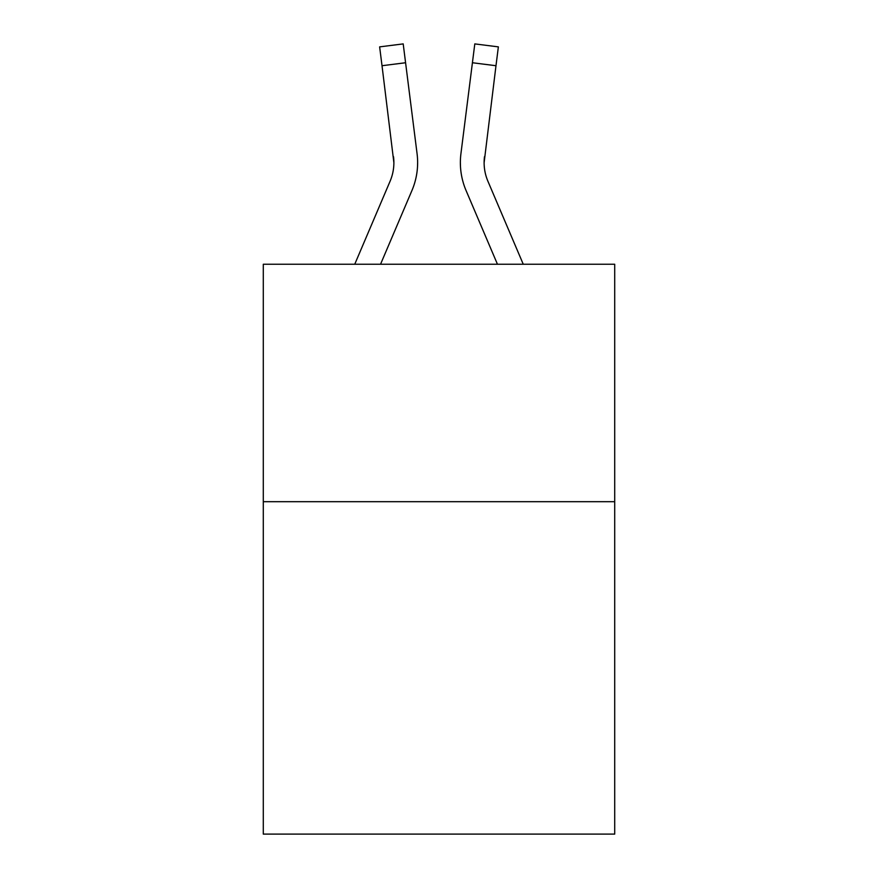 <?xml version="1.0" encoding="UTF-8"?>
<svg xmlns="http://www.w3.org/2000/svg" width="878" height="878" viewBox="0 0 878 878"><rect width="100%" height="100%" fill="white"/><g stroke="black" fill="none" stroke-linecap="round" stroke-linejoin="round"><path stroke-width="1.32" d="M614.71 501.689L614.71 834.1L263.29 834.1L263.29 264.245L614.71 264.245L614.71 501.689L263.29 501.689M411.936 190.526L380.547 264.245L411.936 190.526A71.228 71.228 -44.7 0 0 417.072 153.694L405.581 62.744L382.018 65.718L379.636 46.874L403.2 43.9L405.581 62.744M354.745 264.245L390.095 181.219A47.489 47.489 -18.3 0 0 393.882 162.704L382.018 65.718M417.544 166.074L417.632 162.584M416.71 150.84L417.072 153.694L416.71 150.84M523.255 264.245L487.905 181.219A47.489 47.489 18.3 0 1 484.118 162.704L495.982 65.718L472.419 62.744L474.8 43.9L498.364 46.874L474.8 43.9L498.364 46.874L474.8 43.9L498.364 46.874L474.8 43.9L498.364 46.874L474.8 43.9L498.364 46.874L474.8 43.9L498.364 46.874L474.8 43.9L498.364 46.874L474.8 43.9L498.364 46.874L474.8 43.9L498.364 46.874L474.8 43.9L498.364 46.874L474.8 43.9L498.364 46.874L474.8 43.9L498.364 46.874L474.8 43.9L498.364 46.874L474.8 43.9L498.364 46.874L474.8 43.9L498.364 46.874L474.8 43.9L498.364 46.874L474.8 43.9L498.364 46.874L474.8 43.9L498.364 46.874L474.8 43.9L498.364 46.874L474.8 43.9L498.364 46.874L474.8 43.9L498.364 46.874L495.982 65.718M466.064 190.526L497.453 264.245L466.064 190.526A71.228 71.228 44.7 0 1 460.928 153.694L472.419 62.744M390.095 181.219A47.489 47.489 -44.7 0 0 393.882 162.715A47.489 47.489 -44.7 0 1 390.095 181.219A47.489 47.489 -44.7 0 0 393.882 162.715A47.489 47.489 -44.7 0 1 390.095 181.219A47.489 47.489 -44.7 0 0 393.882 162.715A47.489 47.489 -44.7 0 1 390.095 181.219A47.489 47.489 -44.7 0 0 393.882 162.715A47.489 47.489 -44.7 0 1 390.095 181.219A47.489 47.489 -44.7 0 0 393.882 162.715A47.489 47.489 -44.7 0 1 390.095 181.219A47.489 47.489 -44.7 0 0 393.882 162.715A47.489 47.489 -44.7 0 1 390.095 181.219A47.489 47.489 -44.7 0 0 393.882 162.715A47.489 47.489 -44.7 0 1 390.095 181.219A47.489 47.489 -44.7 0 0 393.882 162.715A47.489 47.489 -44.7 0 1 390.095 181.219A47.489 47.489 -44.7 0 0 393.882 162.715A47.489 47.489 -44.7 0 1 390.095 181.219A47.489 47.489 -44.7 0 0 393.882 162.715A47.489 47.489 -44.7 0 1 390.095 181.219A47.489 47.489 -44.7 0 0 393.882 162.715A47.489 47.489 -44.7 0 1 390.095 181.219A47.489 47.489 -44.7 0 0 393.882 162.715A47.489 47.489 -44.7 0 1 390.095 181.219A47.489 47.489 -44.7 0 0 393.882 162.715A47.489 47.489 -44.7 0 1 390.095 181.219A47.489 47.489 -44.7 0 0 393.882 162.715A47.489 47.489 -44.7 0 1 390.095 181.219A47.489 47.489 -44.7 0 0 393.882 162.715A47.489 47.489 -44.7 0 1 390.095 181.219A47.489 47.489 -44.7 0 0 393.882 162.715A47.489 47.489 -44.7 0 1 390.095 181.219A47.489 47.489 -44.7 0 0 393.882 162.715A47.489 47.489 -44.7 0 1 390.095 181.219A47.489 47.489 -44.7 0 0 393.882 162.715A47.489 47.489 -44.7 0 1 390.095 181.219A47.489 47.489 -44.7 0 0 393.882 162.715A47.489 47.489 -44.7 0 1 390.095 181.219A47.489 47.489 -44.7 0 0 393.882 162.715A47.489 47.489 -44.7 0 1 390.095 181.219A47.489 47.489 -44.7 0 0 393.882 162.715A47.489 47.489 -44.7 0 1 390.095 181.219A47.489 47.489 -44.7 0 0 393.882 162.715A47.489 47.489 -44.7 0 1 390.095 181.219A47.489 47.489 -44.7 0 0 393.882 162.715A47.489 47.489 -44.7 0 1 390.095 181.219A47.489 47.489 -44.7 0 0 393.509 156.668L393.882 162.704M487.905 181.219A47.489 47.489 44.7 0 1 484.118 162.704A47.489 47.489 44.7 0 0 487.905 181.219A47.489 47.489 44.7 0 1 484.118 162.704A47.489 47.489 44.7 0 0 487.905 181.219A47.489 47.489 44.7 0 1 484.118 162.704A47.489 47.489 44.7 0 0 487.905 181.219A47.489 47.489 44.7 0 1 484.118 162.704A47.489 47.489 44.7 0 0 487.905 181.219A47.489 47.489 44.7 0 1 484.118 162.704A47.489 47.489 44.7 0 0 487.905 181.219A47.489 47.489 44.7 0 1 484.118 162.704A47.489 47.489 44.7 0 0 487.905 181.219A47.489 47.489 44.7 0 1 484.118 162.704A47.489 47.489 44.7 0 0 487.905 181.219A47.489 47.489 44.7 0 1 484.118 162.704A47.489 47.489 44.7 0 0 487.905 181.219A47.489 47.489 44.7 0 1 484.118 162.704A47.489 47.489 44.7 0 0 487.905 181.219A47.489 47.489 44.7 0 1 484.118 162.704A47.489 47.489 44.7 0 0 487.905 181.219A47.489 47.489 44.7 0 1 484.118 162.704A47.489 47.489 44.7 0 0 487.905 181.219A47.489 47.489 44.7 0 1 484.118 162.704A47.489 47.489 44.7 0 0 487.905 181.219A47.489 47.489 44.7 0 1 484.118 162.704A47.489 47.489 44.7 0 0 487.905 181.219A47.489 47.489 44.7 0 1 484.118 162.704A47.489 47.489 44.7 0 0 487.905 181.219A47.489 47.489 44.7 0 1 484.118 162.704A47.489 47.489 44.7 0 0 487.905 181.219A47.489 47.489 44.7 0 1 484.118 162.704A47.489 47.489 44.7 0 0 487.905 181.219A47.489 47.489 44.7 0 1 484.118 162.704A47.489 47.489 44.7 0 0 487.905 181.219A47.489 47.489 44.7 0 1 484.118 162.704A47.489 47.489 44.7 0 0 487.905 181.219A47.489 47.489 44.7 0 1 484.118 162.704A47.489 47.489 44.7 0 0 487.905 181.219A47.489 47.489 44.7 0 1 484.118 162.704A47.489 47.489 44.7 0 0 487.905 181.219A47.489 47.489 44.7 0 1 484.118 162.704A47.489 47.489 44.7 0 0 487.905 181.219A47.489 47.489 44.7 0 1 484.118 162.704A47.489 47.489 44.7 0 0 487.905 181.219A47.489 47.489 44.7 0 1 484.118 162.704L484.491 156.668A47.489 47.489 44.7 0 0 487.905 181.219A47.489 47.489 44.7 0 1 484.118 162.704L484.491 156.668M460.456 166.096L460.368 162.584M498.364 46.874L474.8 43.9M379.636 46.874L403.2 43.9"/></g></svg>
